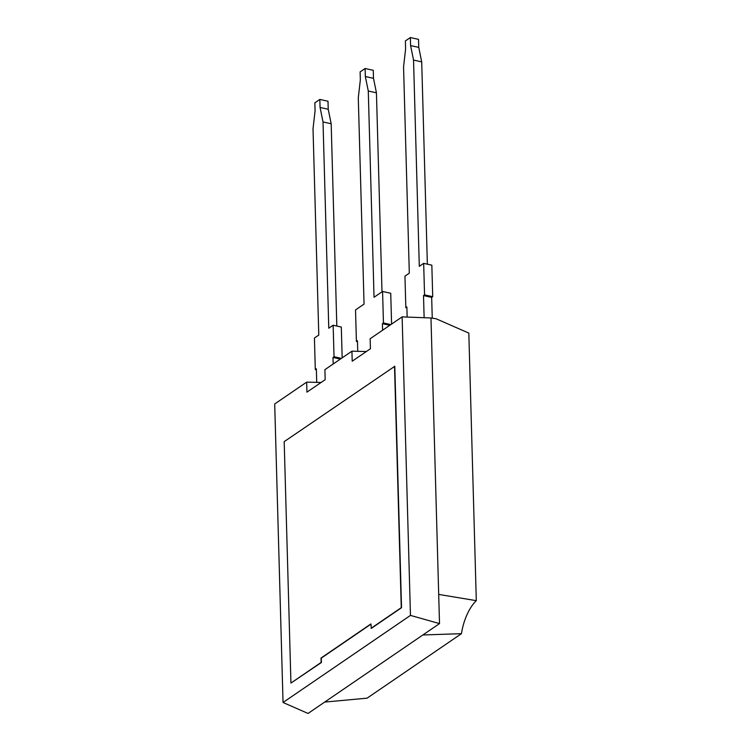 <?xml version="1.0" encoding="UTF-8"?>
<svg xmlns="http://www.w3.org/2000/svg" width="751" height="751" viewBox="0 0 751 751"><rect width="100%" height="100%" fill="white"/><g stroke="black" fill="none" stroke-linecap="round" stroke-linejoin="round"><path stroke-width="1.13" d="M283.043 702.495L410.459 615.407L402.123 316.884L370.149 338.729L370.431 348.746L352.21 361.203L351.928 351.186L324.892 369.67L325.174 379.687L306.943 392.144L306.671 382.128L274.697 403.972L283.043 702.495L308.051 713.45L324.685 702.072L367.079 698.167L461.443 633.675L422.869 634.971L324.685 702.072M290.937 683.072L321.137 662.429L321.015 658.054L370.938 623.931L371.332 628.371L401.532 607.728L394.791 366.291L284.188 441.644L290.937 683.072L321.409 662.495L321.287 658.12L370.947 624.175M402.123 316.884L430.971 317.973L436.115 318.771L468.821 333.097L476.303 600.659A37.803 18.381 -77.4 0 0 461.443 633.675M366.338 351.543L351.928 351.186M321.071 382.484L306.671 382.128M410.459 615.407L439.513 623.593L422.869 634.971M439.513 623.593L430.971 317.973M438.697 594.417L476.303 600.659M371.06 628.305L401.259 607.662L394.519 366.225M327.999 101.254L328.225 109.27L331.172 123.765L323.014 121.934L320.067 107.449L319.842 99.423L327.999 101.254M320.067 107.449L328.225 109.27M319.842 99.423L314.847 102.84L315.073 110.866L313.026 128.759L318.79 335.04L314.425 338.025L315.307 369.539L316.34 368.825L316.725 382.372M336.824 326.047L331.172 123.765M342.165 357.861L341.301 327.051L333.144 325.23L328.778 328.215L323.014 121.934M316.368 369.774L315.307 369.539M341.395 358.387L334.026 356.734L333.144 325.23M340.353 359.1L332.984 357.448L334.026 356.734M333.172 364.01L332.984 357.448M373.266 70.312L373.491 78.339L376.439 92.824L368.281 91.002L365.333 76.508L365.108 68.491L373.266 70.312M365.333 76.508L373.491 78.339M365.108 68.491L360.114 71.899L360.339 79.925L358.293 97.827L364.057 304.099L355.523 309.928L356.406 341.442L357.448 340.729L357.739 351.327M381.996 291.839L376.439 92.824M391.59 324.075L390.727 293.275L382.569 291.444L374.036 297.274L368.281 91.002M357.476 341.677L356.406 341.442M390.82 324.601L383.451 322.958L382.569 291.444M389.778 325.314L382.409 323.672L383.451 322.958M382.588 330.233L382.409 323.672M410.365 37.55L418.532 39.371L418.758 47.397L421.705 61.882L413.538 60.061L410.59 45.576L410.365 37.55L405.38 40.958L405.596 48.984L403.559 66.886L409.314 273.157L404.949 276.152L405.831 307.657L406.873 306.943L407.155 317.072M410.59 45.576L418.758 47.397M432.257 318.171L431.675 297.396L432.717 296.683L431.834 265.178L423.667 263.348L419.302 266.333L413.538 60.061M427.357 264.174L421.705 61.882M432.717 296.683L424.55 294.861L423.667 263.348M431.675 297.396L423.508 295.575L424.55 294.861M424.127 317.72L423.508 295.575M406.901 307.901L405.831 307.657"/></g></svg>
